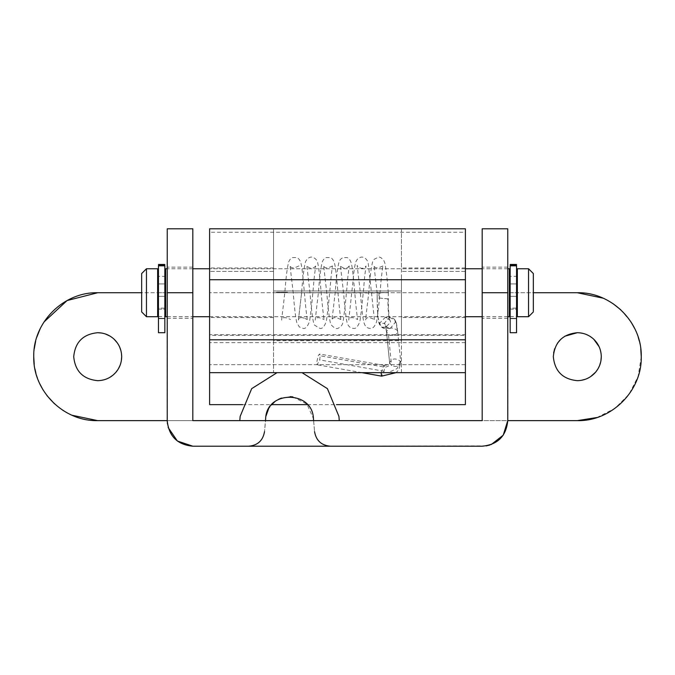 <?xml version="1.0" encoding="UTF-8"?>
<svg xmlns="http://www.w3.org/2000/svg" width="675" height="675" viewBox="0 0 675 675"><rect width="100%" height="100%" fill="white"/><g stroke="black" fill="none" stroke-linecap="round" stroke-linejoin="round"><path stroke-width="0.51" stroke-dasharray="3.38 2.53" d="M276.396 292.739L276.362 292.283L281.973 292.191L287.567 292.283L276.379 292.283L276.421 292.739L377.156 292.984L388.302 292.486L377.156 292.984L377.156 297.861L387.88 298.839C388.007 311.858 388.724 318.997 390.023 320.254L385.366 317.208L379.519 323.35L384.252 323.35C385.113 323.232 385.864 326.059 386.505 331.822L389.627 362.888L391.559 365.529C396.427 367.369 399.507 366.415 400.798 362.661L398.798 369.773L396.031 372.668M286.715 292.739L387.382 292.528M381.097 372.668L383.999 365.377L384.632 367.141L384.067 371.25L381.586 376.135M400.798 362.661L400.309 361.252C395.508 357.75 391.939 358.248 389.61 362.753C390.007 365.377 388.344 366.837 384.632 367.141L320.228 355.784L319.672 359.902L317.174 364.778L316.567 363.023L318.355 355.32L319.621 354.029L320.228 355.784M384.067 371.25L319.672 359.902M378.979 292.899L378.979 297.962M164.843 308.137L164.843 265.486L164.843 318.693L164.843 308.137L158.448 308.137L158.448 318.338L158.448 265.486L158.448 318.693L158.448 308.137L164.843 308.137M164.843 332.707L164.843 265.486L164.843 266.068L158.448 266.068L164.843 266.068M158.448 332.707L158.448 266.068M158.448 292.739L164.843 292.739M158.448 283.922L164.843 283.922L158.448 283.922M158.448 316.617L164.843 316.617M141.657 273.552L141.657 311.918M146.458 268.76L146.458 316.718M157.646 268.76L157.646 316.718M157.646 303.32L157.646 276.353L157.646 303.32M165.645 303.32L165.645 276.353L165.645 303.32M165.645 268.76L165.645 316.718M509.355 268.76L509.355 316.718M509.355 303.32L509.355 276.353L509.355 303.32M517.354 303.32L517.354 276.353L517.354 303.32M528.542 268.76L528.542 316.718M517.354 268.76L517.354 316.718M533.343 278.826L533.343 311.918M533.343 273.552L533.343 274.987M516.552 308.137L516.552 265.486L516.552 318.693L516.552 308.137L510.157 308.137L510.157 318.338L510.157 265.486L510.157 318.693L510.157 308.137L516.552 308.137M516.552 332.707L516.552 265.486L516.552 266.068L510.157 266.068L516.552 266.068M510.157 332.707L510.157 266.068M510.157 292.739L516.552 292.739M510.157 283.922L516.552 283.922L510.157 283.922M510.157 316.617L516.552 316.617M401.448 228.791L209.604 228.791L465.396 228.791L465.396 317.52L465.396 271.418C465.396 215.671 465.396 215.671 465.396 271.418C465.396 215.671 465.396 215.671 465.396 271.418L465.396 232.259L209.604 232.259L209.604 317.52L209.604 271.418C209.604 215.671 209.604 215.671 209.604 271.418C209.604 215.671 209.604 215.671 209.604 271.418L209.604 404.646M401.448 275.999L401.448 317.52L401.448 275.999M273.552 292.739L273.552 317.52L273.552 292.739M273.552 340.698L273.552 372.668L401.448 372.668L401.448 340.698L273.552 340.698L273.552 271.418C273.552 215.671 273.552 215.671 273.552 271.418C273.552 215.671 273.552 215.671 273.552 271.418L273.552 290.967L401.448 290.967L401.448 340.698M401.448 372.668L401.448 271.418C401.448 215.671 401.448 215.671 401.448 271.418C401.448 215.671 401.448 215.671 401.448 271.418L401.448 290.967L273.552 290.967L273.552 372.668L401.448 372.668M465.396 228.791L465.396 364.677L465.396 334.673L209.604 334.673L209.604 335.365L465.396 335.365L465.396 372.668L209.604 372.668M465.396 404.646L465.396 372.668M465.396 292.739L209.604 292.739L465.396 292.739M577.302 332.707L580.112 332.868M583.343 333.475L586.752 334.648M588.803 335.644L593.806 339.289M581.234 380.337L577.302 380.666C562.739 379.24 554.74 371.25 553.323 356.687L553.627 352.898M554.673 348.756L557.508 343.153M560.866 339.221L564.789 336.226M590.667 376.591L585.377 379.266M599.105 346.688L600.421 350.3M601.071 353.514L601.282 356.687M600.885 361.058L597.881 369.006M101.663 333.037L105.317 333.948M109.789 335.973L114.202 339.289M101.25 380.396L97.698 380.666C83.135 379.24 75.136 371.25 73.718 356.687C75.136 342.115 83.135 334.125 97.698 332.707M118.294 368.963L112.995 375.148M109.789 377.392L104.271 379.747M121.348 360.652L120.066 365.335M117.34 342.934L119.652 347.034M120.867 350.511L121.458 353.472M482.178 228.791L482.178 318.313L482.178 267.157L482.178 292.739L507.76 292.739L507.76 318.313L507.76 228.791M97.698 292.739L192.822 292.739L192.822 267.157L192.822 318.313L192.822 228.791M167.24 310.981L167.24 267.157L167.24 310.981M292.807 396.875L306.923 404.106L313.428 418.567L313.613 420.635L339.28 420.635L338.918 416.365M339.28 420.635L265.469 420.635L264.524 431.603L266.017 415.969M268.448 409.219L271.215 405.16M274.75 401.752L278.454 399.372M281.475 398.048L290.258 396.664M239.794 420.635L265.469 420.635L239.794 420.635L240.165 416.365M277.054 372.668L302.029 372.668L277.054 372.668M313.613 420.635L314.558 431.603L313.613 420.635L265.469 420.635M491.231 444.555L489.907 445.019M486.143 445.905L192.822 446.209M167.24 316.718L192.822 316.718L192.822 292.739L167.24 292.739L167.24 420.635L507.76 420.635L507.76 292.739L533.343 292.739M168.185 427.528L167.442 423.858M641.25 356.687L638.12 376.448L629.041 394.276L614.891 408.417L597.063 417.504M603.079 298.164L612.849 303.531M620.798 309.808L631.015 321.983M634.93 328.961L638.196 337.146M639.309 341.052L640.761 348.815M33.75 356.687L34.239 348.815M35.682 341.069L36.804 337.163M40.137 328.818L43.934 322.051M71.98 415.235L66.656 412.594M62.648 410.172L54.456 403.793M46.87 395.491L42.922 389.686M39.682 383.577L35.977 373.427M34.906 368.803L34.214 364.407M167.24 228.791L167.24 292.739L141.657 292.739M97.698 420.635L192.822 420.635M577.302 420.635L482.178 420.635M507.76 316.718L482.178 316.718L482.178 292.739L507.904 292.739L507.904 420.635M577.302 292.739L507.904 292.739M507.76 292.739L507.76 420.635L507.76 292.739M330.488 446.209L248.594 446.209L330.488 446.209M287.28 292.309L287.322 292.739M400.309 361.252L397.136 368.567L387.998 372.668M388.446 334.598C393.314 336.437 396.394 335.483 397.685 331.729L397.195 330.32C392.394 326.818 388.834 327.316 386.505 331.822L388.446 334.598L391.559 365.529M397.685 331.729L400.79 362.526M386.505 331.822L385.45 325.73C384.952 326.253 386.581 327.13 390.336 328.362L395.39 322.228L394.765 320.254L395.373 320.819C394.445 318.802 392.487 317.596 389.517 317.208L384.252 323.35L386.471 327.164L390.336 328.362M389.517 317.208L394.765 320.254C395.71 320.423 396.52 323.781 397.195 330.32M387.88 298.839L377.156 297.861L377.992 317.267L379.519 323.35L381.738 327.164L386.471 327.164M381.738 327.164L384.556 328.345L390.656 322.228L390.023 320.254L385.391 317.216L389.492 317.208M158.448 318.338L164.843 318.338L158.448 318.338M158.448 316.583L164.843 316.583M158.448 296.333L164.843 296.333L158.448 296.333M158.448 265.486L164.843 265.486M510.157 318.338L516.552 318.338L510.157 318.338M510.157 316.583L516.552 316.583M510.157 296.333L516.552 296.333L510.157 296.333M510.157 265.486L516.552 265.486M465.396 364.677L209.604 364.677L465.396 364.677M465.396 342.664L209.604 342.664M465.396 268.76L209.604 268.76L465.396 268.76M465.396 271.418L401.448 271.418L465.396 271.418M273.552 271.418L209.604 271.418L273.552 271.418M167.096 292.739L167.096 420.635M298.898 265.908C293.6 268.667 290.638 268.473 289.997 265.334L293.195 292.613C294.266 306.34 295.422 316.204 296.646 322.22L299.295 326.936L303.058 328.362C305.463 329.046 307.648 326.632 309.606 321.114C311.15 310.762 312.635 296.696 314.069 278.935L315.664 265.958M301.59 292.857L298.409 320.093C299.017 316.963 301.97 316.786 307.277 319.553C301.978 316.786 299.025 316.963 298.409 320.093L301.59 292.857C302.712 277.543 304.028 267.14 305.547 261.647L306.914 259.318C309.142 257.108 311.352 256.525 313.563 257.58C316.145 258.972 317.579 261.056 317.883 263.824C319.688 271.384 321.233 295.785 322.895 310.551L324.067 319.545M315.672 265.942C311.512 271.367 306.239 265.688 306.796 265.351L309.977 292.613C311.082 306.872 312.28 316.879 313.554 322.658L314.592 325.181L319.908 328.387C322.262 328.987 324.405 326.641 326.337 321.359C327.991 310.07 329.577 295.118 331.113 276.505L332.446 265.942M340.841 319.511L339.744 311.133C338.091 296.688 336.547 272.379 334.792 264.364C333.813 260.491 332.319 258.23 330.32 257.572L325.949 257.605L323.587 259.436L322.296 261.731C320.794 267.401 319.486 277.779 318.372 292.857L315.183 320.144C315.765 317.014 318.735 316.82 324.076 319.57M332.454 265.925C327.257 268.692 324.295 268.507 323.587 265.376L326.767 292.621C327.839 306.391 328.995 316.271 330.227 322.253L331.206 324.861C334.42 328.404 336.943 329.408 338.774 327.881C341.28 326.632 342.731 324.464 343.128 321.376C344.782 310.044 346.368 295.102 347.895 276.539L349.245 265.925M374.423 319.545L368.339 264.246C367.883 260.997 366.441 258.787 363.994 257.605C361.901 256.508 359.648 257.091 357.227 259.369L355.86 261.773C354.822 265.013 353.953 270.616 353.261 278.581L348.764 320.093C349.372 316.963 352.325 316.786 357.64 319.545L356.577 311.529C354.873 296.831 353.312 271.713 351.473 263.917C350.57 260.415 349.118 258.297 347.119 257.546L342.858 257.529L340.394 259.402L339.052 261.832C337.576 267.477 336.277 277.822 335.163 292.857L331.973 320.127C332.505 317.039 335.467 316.845 340.858 319.537M349.253 265.908C345.195 271.282 339.922 265.857 340.36 265.334L343.55 292.613C344.647 306.458 345.786 316.305 346.984 322.161L347.971 324.835C349.329 327.198 351.16 328.371 353.472 328.354C355.784 329.003 357.927 326.675 359.91 321.368C361.564 310.078 363.158 295.11 364.686 276.446L366.019 265.958C362.087 271.426 356.468 265.596 357.151 265.351L360.34 292.613C361.412 306.205 362.543 316.01 363.749 322.034L364.745 324.81C366.145 327.248 367.993 328.438 370.288 328.387C372.668 328.852 374.777 326.616 376.625 321.671C378.202 311.757 379.704 297.759 381.139 279.695L382.801 265.95M388.353 292.992C387.273 279.222 386.117 269.3 384.885 263.233L383.906 260.618C381.788 257.943 379.957 256.778 378.413 257.116L373.967 259.419L372.617 261.841C371.14 267.502 369.849 277.838 368.736 292.857L365.538 320.136C366.137 317.005 369.098 316.82 374.439 319.57M307.268 319.528L306.18 311.2C304.484 296.409 302.932 271.578 301.109 263.866C300.274 260.491 298.823 258.382 296.755 257.546L292.486 257.529L290.031 259.411L288.672 261.892C287.196 267.621 285.905 277.94 284.799 292.857L281.61 320.127C282.158 317.022 285.12 316.828 290.495 319.537M382.818 265.925C377.629 268.684 374.667 268.507 373.942 265.376L377.156 292.984L377.182 302.096M287.626 292.739L287.592 292.275M361.96 372.668L317.174 364.778M384.024 365.386L319.621 354.029M383.999 365.377C387.914 364.989 389.846 364.357 389.779 363.496L389.779 363.53M389.627 362.888L386.513 331.965M397.676 331.602C397.035 325.612 396.267 322.017 395.373 320.811M390.344 328.354L384.556 328.345C382.885 328.387 381.248 327.164 379.62 324.675C378.447 321.899 377.696 319.191 377.198 302.94M388.302 292.486L388.302 298.848C388.327 308.585 388.808 315.689 389.77 320.161L389.644 319.899M158.448 318.693L164.843 318.693L158.448 318.684M164.843 264.465L158.448 264.465M158.448 309.125L164.843 309.125M157.646 309.125L165.645 309.125M165.645 276.353L157.646 276.353M209.604 316.718L465.396 316.718M507.76 268.76L482.178 268.76M192.822 268.76L167.24 268.76M509.355 309.125L517.354 309.125M517.354 276.353L509.355 276.353M510.157 318.693L516.552 318.693L510.157 318.684M516.552 264.465L510.157 264.465M510.157 309.125L516.552 309.125M465.396 317.52L401.448 317.52M465.396 267.958L401.448 267.958M273.552 317.52L209.604 317.52M273.552 267.958L209.604 267.958M242.629 404.646L271.662 404.646M307.412 404.646L336.445 404.646M273.552 228.791L209.604 228.791M507.76 318.313L482.178 318.313M507.76 267.157L482.178 267.157M192.822 267.157L167.24 267.157M167.24 318.313L192.822 318.313"/><path stroke-width="1.01" d="M361.96 372.668L381.586 376.135L381.097 372.617M164.843 265.486L164.843 332.707L158.448 332.707L158.448 265.486L164.843 265.486L164.843 266.068M158.448 266.068L158.448 265.486M146.458 316.718L141.657 311.918L141.657 273.552L146.458 268.76L146.458 316.718L157.646 316.718L157.646 268.76L146.458 268.76M507.76 316.718L509.355 316.718L509.355 268.76L507.76 268.76M167.24 316.718L165.645 316.718L165.645 268.76L167.24 268.76M517.354 311.048L517.354 268.76L528.542 268.76L528.542 316.718L517.354 316.718L517.354 311.048M533.343 311.15L533.343 273.552L528.542 268.76M533.343 274.987L533.343 278.826M516.552 265.486L516.552 332.707L510.157 332.707L510.157 265.486L516.552 265.486L516.552 266.068M510.157 266.068L510.157 265.486M465.396 339.795L465.396 372.668L209.604 372.668L209.604 228.791L465.396 228.791L465.396 339.795L209.604 339.795M209.604 372.668L209.604 404.646L242.629 404.646M465.396 372.668L465.396 404.646L336.445 404.646M593.806 339.289C598.683 344.064 601.172 349.861 601.282 356.687C601.222 362.517 599.333 367.681 595.612 372.17C590.76 377.688 584.651 380.523 577.302 380.666C562.739 379.24 554.74 371.25 553.323 356.687C554.74 342.115 562.739 334.125 577.302 332.707C583.647 332.792 589.148 334.986 593.806 339.289L599.105 346.688M580.112 332.868L583.343 333.475M586.752 334.648L588.803 335.644M553.627 352.898L554.673 348.756M557.508 343.153L560.866 339.221M564.789 336.226L577.302 332.707M597.881 369.006L595.612 372.17L590.667 376.591M585.377 379.266L581.234 380.337M600.421 350.3L601.071 353.514M601.282 356.687L600.885 361.058M121.458 353.472L121.677 356.687C121.618 362.517 119.728 367.681 116.007 372.17C111.147 377.688 105.047 380.523 97.698 380.666C83.135 379.24 75.136 371.25 73.718 356.687C75.136 342.115 83.135 334.125 97.698 332.707C104.043 332.792 109.544 334.986 114.202 339.289L117.34 342.934M97.698 332.707L101.663 333.037M105.317 333.948L109.789 335.973M112.995 375.148L109.789 377.392M104.271 379.747L101.25 380.396M114.202 339.289C119.078 344.064 121.568 349.861 121.677 356.687L121.348 360.652M120.066 365.335L118.294 368.963M119.652 347.034L120.867 350.511M248.594 446.209C257.664 445.449 262.98 440.572 264.524 431.603C262.98 440.572 257.664 445.449 248.594 446.209M314.558 431.603C316.102 440.572 321.41 445.449 330.488 446.209C321.41 445.449 316.102 440.572 314.558 431.603M266.017 415.969L268.448 409.219M271.215 405.16L274.75 401.752M278.454 399.372L281.475 398.048M290.258 396.664L292.807 396.875M240.165 416.365L251.674 388.657L277.054 372.668L251.674 388.657L240.165 416.365L239.794 420.635M302.029 372.668L327.409 388.657L338.918 416.365L327.409 388.657L302.029 372.668M265.469 420.635L265.646 418.567C266.558 390.184 312.517 390.184 313.428 418.567L313.613 420.635M339.28 420.635L338.918 416.365M167.442 423.858L167.24 420.635C168.758 436.168 177.28 444.698 192.822 446.209L482.178 446.209C497.72 444.698 506.242 436.168 507.76 420.635L503.229 435.173L491.231 444.555M489.907 445.019L486.143 445.905M192.822 446.209L177.356 441.011L168.185 427.528M597.063 417.504L577.302 420.635C611.474 421.512 642.127 390.859 641.25 356.687C642.127 322.515 611.474 291.853 577.302 292.739L603.079 298.164M612.849 303.531L620.798 309.808M631.015 321.983L634.93 328.961M638.196 337.146L639.309 341.052M640.761 348.815L641.25 356.687M43.934 322.051L67.078 300.544L97.698 292.739C63.526 291.853 32.873 322.515 33.75 356.687C32.873 390.859 63.526 421.512 97.698 420.635L71.98 415.235M34.239 348.815L35.682 341.069M36.804 337.163L40.137 328.818M66.656 412.594L62.648 410.172M54.456 403.793L46.87 395.491M42.922 389.686L39.682 383.577M35.977 373.427L34.906 368.803M34.214 364.407L33.75 356.687M465.396 316.718L482.178 316.718L482.178 420.635L482.178 228.791L507.76 228.791L507.76 420.635L577.302 420.635M97.698 420.635L167.24 420.635L167.24 228.791L192.822 228.791L192.822 420.635L482.178 420.635M141.657 292.739L97.698 292.739M209.604 316.718L192.822 316.718L192.822 420.635M533.343 292.739L577.302 292.739M387.998 372.668L381.417 372.668M465.396 279.737L209.604 279.737M507.76 292.739L482.178 292.739M192.822 292.739L167.24 292.739M381.586 376.135L396.031 372.668M164.843 264.465L158.448 264.465M157.646 309.125L158.448 309.125M164.843 309.125L165.645 309.125M165.645 276.353L164.843 276.353M158.448 276.353L157.646 276.353M482.178 268.76L465.396 268.76M209.604 268.76L192.822 268.76M509.355 309.125L510.157 309.125M516.552 309.125L517.354 309.125M517.354 276.353L516.552 276.353M510.157 276.353L509.355 276.353M533.343 311.918L528.542 316.718M516.552 264.465L510.157 264.465M271.662 404.646L307.412 404.646"/></g></svg>
